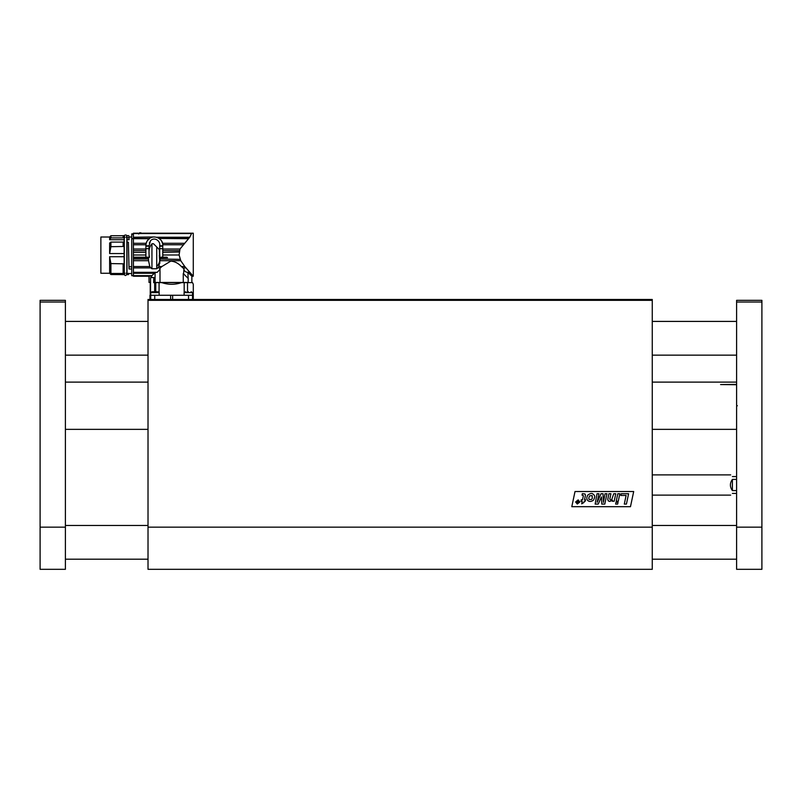 <?xml version="1.0" encoding="UTF-8"?>
<svg xmlns="http://www.w3.org/2000/svg" width="802" height="802" viewBox="0 0 802 802"><rect width="100%" height="100%" fill="white"/><g stroke="black" fill="none" stroke-linecap="round" stroke-linejoin="round"><path stroke-width="1.2" d="M652.267 527.165L148.019 527.165L148.019 569.32L652.267 569.32L652.267 300.329L148.019 300.329L148.019 299.487L652.267 299.487L652.267 300.329M148.019 527.165L148.019 300.329M630.472 506.684L571.796 506.684L575.014 491.536L633.69 491.536L630.472 506.684M153.804 282.625L153.804 277.562L153.663 282.625L192.52 282.625L193.302 284.299L193.282 299.487L454.112 299.487M454.283 299.487L652.267 299.487M285.632 299.487L297.101 299.487M369.963 299.487L381.431 299.487M584.979 493.972L585.47 495.125L584.548 499.736L585.55 499.736L585.249 501.25L584.247 501.25L584.006 502.443L581.691 503.846L582.222 501.25L580.999 501.25L581.3 499.736L582.543 499.736L583.385 495.606L582.021 495.155L582.342 493.661L584.979 493.972M611.705 499.616L613.741 493.741L615.766 493.741L614.192 501.25L612.267 501.25L612.457 500.268L609.761 501.44L608.287 500.899L607.756 499.476L608.918 493.741L610.934 493.741L609.811 499.135L610.693 499.987L611.705 499.616M598.964 493.741L597.159 502.343L601.009 493.741L603.024 493.741L603.405 502.403L605.039 493.741L606.964 493.741L604.808 504.097L601.771 504.097L601.45 496.969L598.212 504.097L595.144 504.097L597.029 493.741L598.964 493.741M617.801 493.741L619.826 493.741L618.252 501.25L616.227 501.25L617.801 493.741M621.189 493.741L620.828 495.466L626.101 495.466L624.297 504.097L626.422 504.097L628.598 493.741L621.189 493.741M617.65 504.097L618.031 502.273L616.016 502.273L615.635 504.097L617.65 504.097M594.212 495.185L592.989 493.982C591.886 493.11 590.222 493.41 587.986 494.884C586.503 497.15 586.422 499.024 587.746 500.518C589.39 501.851 591.285 501.741 593.44 500.197C594.753 497.771 595.004 496.097 594.212 495.185M578.172 499.887L575.625 501.972L577.29 504.057L579.846 501.972L578.172 499.887M579.425 501.972L577.36 503.706L576.047 501.972L578.102 500.227L579.425 501.972M589.64 495.847L592.157 495.606L592.317 498.323L591.515 499.516L589.249 499.486C588.558 498.934 588.688 497.721 589.64 495.847M576.668 502.483L578.282 503.175L578.793 500.769L578.212 501.811L576.969 500.769L577.43 501.821L576.668 502.483M153.663 277.562L150.555 277.562L150.555 295.276L172.641 295.276L170.625 295.276L170.625 299.487L154.736 299.487L154.736 295.276M154.676 291.727L154.676 282.625M150.245 283.687L150.245 295.276L150.555 277.562M190.064 282.625C194.345 284.84 194.345 284.84 190.064 282.625M187.528 282.625L187.528 291.727M184.189 292.56L184.189 282.625M181.452 282.625C174.916 284.84 168.37 284.84 161.803 282.625M159.077 282.625L159.077 292.56M155.738 291.727L155.738 282.625M149.964 299.487L149.964 295.276L149.964 299.487L154.736 299.487M172.641 299.487L193.282 299.487L193.302 295.276L172.641 295.276L172.641 299.487L170.625 299.487M154.405 236.961L133.413 237.252L133.413 233.532L191.558 233.532C193.853 233.111 193.853 233.111 191.558 233.532L189.753 237.252L179.989 249.021L179.117 254.986L180.771 260.71L184.781 266.515L193.061 275.978L191.618 275.978M189.312 271.848L187.929 270.274M180.33 259.347L160.179 259.036L158.886 266.515L161.904 266.515L170.846 261.091C174.836 261.472 178.345 263.277 181.352 266.515L184.781 266.515M162.766 252.349L179.437 251.978M190.585 273.271L188.781 273.271L191.277 275.647L192.761 275.647M188.781 273.271L187.778 272.329L189.743 272.329M185.924 267.918L182.976 267.918L183.939 268.79C184.009 270.865 185.322 272.078 187.879 272.429L187.778 272.329M182.976 267.918L181.352 266.515M180.771 260.71L160.109 260.71M153.483 243.738L152.049 243.738L153.483 243.738L159.317 249.562L159.568 257.191L166.946 257.191L167.498 257.753L160.2 257.753L160.179 259.036M162.766 250.635L179.277 250.635M183.167 244.77L162.736 244.77L162.766 246.204L159.708 246.204L159.728 247.437M161.703 241.302L162.495 243.287L184.4 243.287M188.49 238.695L159.127 238.455L188.731 238.455M159.478 238.715L160.871 240.069M158.004 237.803L156.55 237.252L189.753 237.252M143.067 233.272L138.345 233.272M187.879 272.429L188.159 278.414L183.598 273.853L183.939 268.79M161.904 266.515L159.999 268.189L159.999 282.454L183.267 282.454L183.267 273.522L188.159 278.414M188.189 278.434L188.189 282.454C193.071 282.454 193.071 282.454 188.189 282.454L183.267 282.454M160.29 267.918L157.844 267.918L158.886 266.515M157.844 267.918L156.721 268.74L156.721 266.384C158.956 264.359 159.999 261.482 159.869 257.753L160.2 257.753M159.869 263.216L159.317 255.307L159.959 255.307M162.766 257.191L162.766 246.204M159.728 247.888L159.728 257.191M149.964 238.174L147.307 240.72M147.147 240.971L146.074 243.668M156.721 268.74L151.939 268.74L150.816 267.918L133.413 267.918L133.413 243.287L146.165 243.287L145.894 245.392C145.974 242.826 146.936 240.71 148.781 239.036C154.004 234.094 163.407 238.826 162.766 245.392M152.099 237.252L150.816 237.723M133.413 243.287L133.413 237.252M149.533 238.455L133.413 238.455M158.856 241.833L158.455 241.131M149.603 242.284L149.342 243.106M152.049 243.738C149.653 246.294 148.671 249.853 149.082 254.424L148.931 247.437M153.854 282.454L159.999 282.454M150.245 282.454L149.022 282.454L149.022 276.068L151.558 276.068L151.558 277.562M155.077 282.454L155.077 272.53L157.242 272.329L159.829 269.522L159.999 268.189M133.413 267.918L133.413 272.329L157.242 272.329M156.721 266.384L156.721 246.966M151.939 243.808L151.939 268.74M145.894 245.392L145.894 246.204L148.951 246.204L150.495 240.74C154.525 236.46 160.771 241.171 159.688 245.793L159.708 246.204M149.202 238.695L133.413 238.695M145.894 246.204L145.894 254.986L133.413 254.986M145.924 244.77L133.413 244.77M133.413 238.725L131.728 238.725L131.728 275.708L131.728 234.525L133.413 234.525M133.413 234.144L131.728 234.525M133.413 250.635L145.894 250.635M145.894 252.349L133.413 252.349M133.413 257.191L148.931 257.191M142.295 233.272L139.799 232.68L138.666 234.014M155.077 272.53L151.648 275.978L133.413 275.978L133.413 272.329M154.485 273.271L133.413 273.271M133.413 266.515L149.773 266.515L150.816 267.918M149.773 266.515L148.54 260.71L148.45 257.753L149.513 257.242L149.082 254.966M145.894 254.986L145.894 257.191M149.082 255.848L149.082 254.424M148.45 257.753L133.413 257.753M133.413 259.036L148.48 259.036M148.54 260.71L133.413 260.71M133.413 275.647L151.989 275.647M148.761 257.242L133.413 257.242M127.007 239.718L127.007 237.773L129.022 237.773L129.072 239.718L127.007 239.718L127.007 242.034L128.39 242.274L128.992 266.785L131.728 266.785M128.631 273.542L128.46 274.615L127.007 274.615L127.007 273.542L131.728 273.542M128.46 273.261L128.46 274.615L127.959 273.542M127.007 242.034L127.007 273.542M131.728 268.991L129.032 268.991L128.691 255.136M128.992 266.785L129.032 268.991M127.007 237.773L127.007 235.658L128.771 235.658L129.022 237.773M127.007 237.302L126.245 237.302M124.901 237.111C122.465 234.314 128.691 234.314 126.245 237.111M124.901 237.302L124.14 237.302M124.14 239.718L109.633 239.718L110.907 237.883L123.127 237.883L123.127 235.658L124.14 235.658L124.14 274.615L110.907 274.525L109.633 273.261L110.666 273.261M109.633 239.718L109.633 237.011L100.872 237.011L100.872 273.261L109.633 273.261L110.907 274.535L123.127 274.525M123.127 273.472L110.907 273.472L109.633 272.349L109.633 256.72L124.14 256.72M124.14 253.552L109.633 253.552L109.633 243.076L110.907 242.094L123.127 242.094M124.14 263.808L123.127 263.808L123.127 273.542L124.14 273.542M123.127 263.808L110.907 263.577L109.633 256.72M109.633 253.552L110.907 246.695L124.14 246.465M124.14 242.034L123.127 242.034L123.127 246.465M123.127 237.773L124.14 237.773M110.907 237.883L110.907 235.738L109.633 237.011M110.907 246.695L110.907 242.094M110.907 273.472L110.907 263.577M188.33 291.727C191.899 291.727 191.899 291.727 188.33 291.727C184.751 291.727 184.751 291.727 188.33 291.727L188.33 292.62L184.109 292.62L185.813 291.727M192.54 299.487L192.54 292.62L188.33 292.62M192.54 295.276L184.109 295.276L184.109 292.62M150.726 299.487L150.726 295.276L159.157 295.276L159.157 292.62L150.716 292.62A6.747 6.747 0 0 1 152.169 291.727L156.961 291.727M652.277 380.268L652.267 431.205M148.019 431.205L148.019 380.268M761.9 300.329L761.9 302.023L736.607 302.023L736.607 300.329L761.9 300.329M761.9 527.165L761.9 569.32L736.607 569.32L736.607 527.165L761.9 527.165L761.9 302.023M736.607 527.165L736.607 406.163L737.329 405.732L736.607 405.311L736.607 302.023M65.393 302.023L40.1 302.023L40.1 300.329L65.393 300.329L65.393 569.32L40.1 569.32L40.1 527.165L65.393 527.165M40.1 302.023L40.1 527.165M736.607 384.739L720.587 384.549L736.607 384.369M65.393 403.847L65.393 425.541M736.607 490.593L732.386 490.593C729.74 486.864 729.74 483.135 732.386 479.406L736.607 479.406M736.607 476.568L732.386 476.568C730.171 474.343 730.171 474.343 732.386 476.568M732.386 493.43C730.171 495.656 730.171 495.656 732.386 493.43L736.607 493.43M732.386 479.406L732.386 490.593M188.52 299.487L188.52 295.276M179.117 254.986L162.766 254.986M179.989 249.021L162.766 249.021M162.766 248.69L159.728 248.69M145.894 245.793L148.961 245.793M159.688 245.793L162.766 245.793M133.413 249.021L145.894 249.021M145.894 248.69L148.931 248.69M153.854 277.562L153.854 282.625M143.067 233.212L193.282 233.212L193.282 276.219L191.868 276.219L191.868 282.454M133.413 233.212L138.345 233.212M159.728 248.52L159.728 247.658L159.728 248.52M131.728 233.883L133.413 233.883M131.728 275.708L133.413 275.708M149.022 276.219L133.413 276.219M131.728 237.011L128.972 237.011M128.24 274.615L127.007 274.615M124.901 273.161L124.31 274.234C124.911 275.948 125.754 275.948 126.836 274.234L126.836 236.039M126.245 273.161L126.836 274.234M124.31 236.039L124.31 274.234M124.14 274.615L123.127 274.615M123.127 235.738L110.907 235.738M192.54 292.62L191.097 291.727M159.157 292.62A6.747 6.747 0 0 0 157.703 291.727M150.716 292.62L150.716 295.276M65.393 355.146L148.019 355.146M652.267 355.146L736.607 355.146M65.393 321.412L148.019 321.412M652.267 321.412L736.607 321.412M65.393 559.205L148.019 559.205M652.267 559.205L736.607 559.205M65.393 525.47L148.019 525.47M652.267 525.47L736.607 525.47M65.393 429.351L148.019 429.351M652.277 429.351L736.607 429.351M65.393 382.123L148.019 382.123M652.277 382.123L736.607 382.123M652.267 495.115L730.702 495.115M652.267 474.884L730.702 474.884"/></g></svg>
